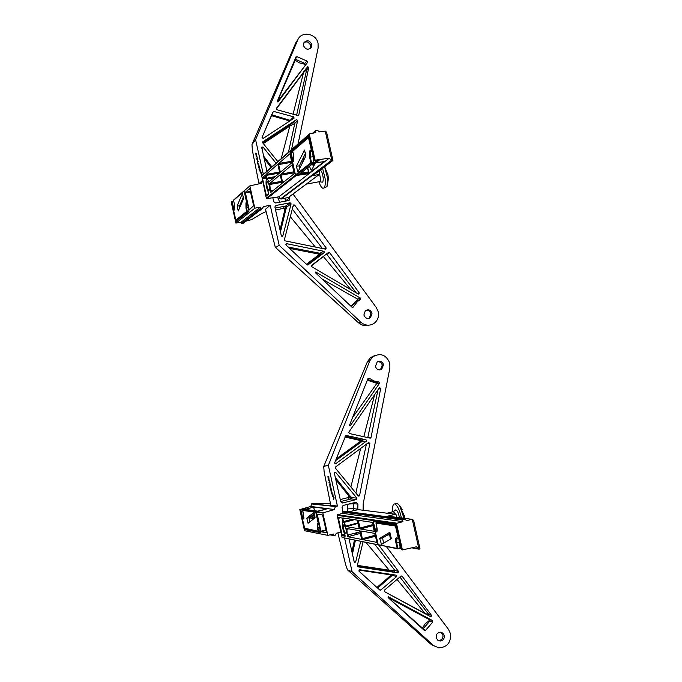 <?xml version="1.0" encoding="UTF-8"?>
<svg xmlns="http://www.w3.org/2000/svg" width="682" height="682" viewBox="0 0 682 682"><rect width="100%" height="100%" fill="white"/><g stroke="black" fill="none" stroke-linecap="round" stroke-linejoin="round"><path stroke-width="1.02" d="M314.709 514.833L314.76 515.328L311.239 516.189M428.475 615.539L428.637 614.346L431.501 615.369L431.075 616.716L430.521 616.656L384.452 591.635L384.333 590.237L400.982 576.068L402.09 576.188L401.135 575.958M360.684 541.423L355.74 561.823L354.947 562.471L354.18 561.832L349.107 539.13M374.733 544.21L394.904 570.484L398.552 571.473L398.109 572.812L357.223 566.128L389.277 570.97L389.183 570.178L366.063 542.488M357.351 565.361L389.183 570.178L394.904 570.484L394.162 571.831M379.78 590.024L358.988 571.158L359.346 569.7L396.208 575.139L396.847 575.761L396.574 576.614L380.803 590.032L379.78 590.024L380.334 590.22M388.416 596.793L432.72 620.68L432.712 622.163L425.67 630.228L424.451 630.535L388.22 597.671L388.416 596.793M442.533 638.122L443.027 636.229M440.913 632.205L442.916 634.985C443.189 638.241 441.8 640.091 438.756 640.543L438.176 640.492M444.272 635.462C444.545 638.727 443.155 640.586 440.103 641.037L437.631 640.1L436.224 637.738C435.951 634.507 437.315 632.649 440.325 632.163L442.84 633.075L444.272 635.462M337.829 532.821L345.646 564.628L347.47 569.854L430.564 643.961L434.264 646.076M344.623 538.234L352.1 571.746L433.624 645.59L438.765 647.832C447.145 647.354 451.049 642.64 450.478 633.706L448.509 629.392L386.43 546.623M378.45 389.098L380.675 388.587L379.721 387.606L379.26 387.922L348.783 432.192L349.269 433.496L370.096 438.134L371.034 437.494L367.794 437.546L378.058 389.669M356.925 498.15L351.665 497.579L349.627 495.499L348.783 495.933L351.239 498.926L340.702 501.509L351.247 498.926L356.55 499.505L356.925 498.15L335.774 472.481L334.981 472.217L334.376 473.223L340.753 501.739L342.679 502.984L341.46 502.779M367.197 443.59L369.874 443.377L368.63 442.524L335.57 466.965L335.425 468.193L358.212 495.857L359.047 496.112L359.602 495.473L357.692 495.226M345.868 435.372L334.734 462.601L335.757 463.709L366.234 441.245L366.541 440.376L365.927 439.745L345.868 435.372M349.593 425.022L350.429 425.508L379.507 383.293L378.885 381.98L373.77 380.906L369.209 378.195L367.99 378.501L349.593 425.022M379.746 369.925L380.53 369.542L382.363 364.913L380.761 362.355L377.973 361.477M375.424 366.49C376.66 369.627 378.757 370.573 381.715 369.303L383.548 364.657C382.304 361.486 380.181 360.556 377.197 361.878L375.424 366.49M323.728 466.454L367.359 361.852L323.728 466.454L324.103 471.577L330.753 505.26L337.428 506.07L328.349 465.388L369.797 360.769L372.764 356.822C380.565 352.551 386.251 354.7 389.814 363.25L389.882 368.024L363.191 503.81L363.131 510.255M431.501 615.369L402.09 576.188M348.272 535.387L348.528 536.546M363.77 538.857L363.642 539.402M363.037 541.892L357.24 565.83L357.888 566.861L397.802 572.829M398.552 571.473L378.774 545.131M372.662 536.99L372.329 536.546M342.893 511.347L342.032 507.459L343.046 505.49L355.987 502.225L357.939 504.092L357.794 509.156L353.515 508.627L353.634 503.742L357.939 504.092M380.675 388.587L371.034 437.494M356.507 499.514L342.679 502.984M369.874 443.377L359.602 495.473M343.762 534.398L343.975 535.353M335.229 506.897L334.461 509.539L322.833 512.915L327.846 535.37L304.504 530.715L299.799 509.607L310.77 506.445L311.836 503.631L335.578 506.547L311.503 503.955M310.77 506.445L334.461 509.539M322.833 512.915L316.278 511.969L327.045 508.789L313.643 507.033L307.454 508.806L307.659 509.735M314.462 510.69L313.643 507.033M323.43 509.769L324.555 509.497M314.999 516.197L314.76 515.328M314.752 518.005L310.779 516.879L309.662 517.791L313.626 518.908M309.662 517.791L309.176 517.911M306.917 509.045L304.325 508.567L300.83 509.565L302.765 518.226M330.352 503.256L311.836 503.631M340.881 532.011L336.414 533.196L335.024 535.489L333.668 535.319L333.379 534.006L327.846 535.37M331.929 491.875L332.219 494.135L331.324 491.816L331.196 492.523L332.339 494.552L331.929 491.875M331.051 491.296L330.761 489.045L331.784 491.407L331.614 489.864L330.625 488.61L331.128 491.279M327.94 476.522L328.161 478.781L328.093 476.94L328.954 479.25L328.912 477.75L327.94 476.522M329.832 484.254L330.088 483.095L328.98 479.676L328.357 479.642L329.577 481.449L328.98 482.396L329.636 482.472L330.097 484.032L329.372 484.442L330.241 484.578M329.312 481.944L328.98 482.396L329.79 482.302M328.801 479.668L328.46 480.094L329.278 479.992M331.179 488.218L329.909 486.275L330.497 485.183L329.866 485.158L330.02 487.221L331.179 488.218M330.744 487.741L330.582 488.167L331.196 488.065M333.217 497.212L332.961 494.638L332.978 495.831L332.577 495.592L333.217 497.212M333.728 499.326L334.086 497.655L333.592 496.675L333.737 499.326M323.856 466.343L328.349 465.388M360.701 448.389L350.863 486.939M352.517 417.623L376.558 383.821L379.507 383.293M367.325 380.181L376.72 383.275L376.558 383.821M355.902 493.06L366.396 444.178M378.885 381.98L376.217 382.474L368.127 379.627M350.804 496.888L340.267 499.591M349.261 499.369L348.417 497.553L348.783 495.933L335.8 479.582M347.436 504.373L347.794 511.611M337.428 506.07L335.578 506.547M374.648 355.586L370.445 357.641L367.359 361.852L369.797 360.769M374.682 394.563L363.813 436.736M367.274 361.869L370.445 357.641L372.764 356.822M353.762 510.596L353.515 508.627L347.436 508.925M367.777 437.614L367.206 437.486M348.707 504.058L353.634 503.742L353.515 502.847M335.467 460.742L361.963 441.459L361.255 440.717L336.175 458.969M365.927 439.745L361.665 439.975L361.255 440.717L344.853 437.009M351.665 497.579L351.29 498.917L356.55 499.505M376.217 382.474L376.72 383.275M347.65 570.016L352.1 571.746M388.118 597.543L422.439 628.079L424.988 624.047L429.788 620.083L429.413 619.657L432.72 620.68M388.092 597.5L429.413 619.657M369.422 537.331L369.763 537.766M432.712 622.163L429.728 621.217L423.377 628.463L423.326 629.264L425.67 630.228M430.444 643.851L433.624 645.59M425.44 613.894L397.035 579.419M399.891 576.989L428.637 614.346L425.517 613.715L384.29 591.524M391.425 574.423L391.306 574.96L358.834 570.092M396.574 576.614L391.306 574.96L376.941 587.441M429.728 621.217L429.788 620.083M422.439 628.079L423.377 628.463M320.915 531.244L321.154 531.755L326.107 530.417L321.154 531.755L326.507 532.787L326.533 532.318L322.535 514.953L317.224 514.151L320.915 531.244L325.987 529.88M304.675 528.627L300.276 509.676L299.799 509.607M306.891 508.917L307.454 508.806M300.276 509.676L300.83 509.565M333.813 497.34L333.916 497.86L333.813 497.34M333.012 495.823L333.302 496.871M330.855 487.911L330.386 488.022M330.233 485.166L330.19 485.61M329.449 482.276L328.98 482.396M328.562 476.829L328.076 476.94L328.588 476.846L328.852 478.798L328.247 476.94M331.273 488.926L330.761 489.045M331.853 494.066L331.418 492.268L331.853 494.066M313.584 512.685L306.772 518.201L308.051 523.307L314.888 517.902L313.584 512.685M302.817 509.966L302.723 509.045L318.153 511.219L321.435 510.417M309.909 521.883L309.244 517.808L314.308 513.682M318.264 511.338L321.41 510.426M319.662 527.203L317.872 527.655L318.605 530.937L318.025 531.031L317.292 527.749L317.471 523.444L318.298 523.588L315.783 512.318L302.689 510.426L303.661 514.782L303.533 518.976L302.373 518.78L304.453 528.115L318.596 531.397L320.395 530.485M304.982 509.36L303.013 509.863L316.286 511.943M306.9 509.633L306.653 509.019L304.232 508.678L302.723 509.045M345.851 533.767C346.823 531.108 346.158 528.107 343.864 524.765L343.839 524.756C342.875 527.45 343.549 530.451 345.842 533.759L346.132 533.682M360.198 531.781L347.291 535.157L347.786 536.743L361.716 539.411M360.727 531.636L362.338 531.218M342.117 534.833L342.552 535.737L345.092 535.063L342.552 535.737L345.143 536.24L344.939 534.714C342.543 529.275 341.853 525.149 342.858 522.335L342.074 518.022L338.477 517.485L338.425 518.303L342.117 534.833L344.649 534.168M348.954 511.764L358.203 509.642M418.97 549.206L420.018 548.916L413.624 520.4L412.278 519.334L418.97 549.206L416.404 546.793L402.406 549.922L396.592 523.947L337.164 515.362L337.496 514.74L342.731 513.358L342.424 512.003L343.881 511.091L404.264 519.036L406.779 520.596L411.962 519.317L388.024 516.206M342.799 511.372L403.019 519.352L404.264 519.036M403.019 519.352L402.602 520.085L342.424 512.003M337.53 514.731L397.018 523.222L402.951 521.645L402.602 520.085M397.018 523.222L396.592 523.947M378.28 544.909L342.1 537.467L337.164 515.362M394.298 525.848L395.33 525.208M365.663 527.578L365.603 527.109M354.41 519.701L343.762 522.48L346.115 526.572L358.314 523.35L346.115 526.572L359.278 528.797L357.351 520.136L342.816 517.97L343.396 521.611L352.065 519.352M363.122 519.113L362.602 518.311M347.291 535.157L346.831 528.524L359.729 530.767L361.656 539.419M362.295 538.686L362.764 539.633L375.577 536.205L362.764 539.633L376.677 542.318L376.754 541.448L374.674 533.358L360.821 530.954L362.295 538.686L375.356 535.199M402.406 549.922L401.604 549.743L396.225 525.583M343.762 522.48L343.396 521.611M360.582 520.622L358.382 521.159L360.377 528.985L373.199 525.583L360.377 528.985L374.273 531.304M358.382 521.159L358.442 520.298L372.219 522.352L374.213 531.321M342.731 513.358L402.951 521.645M396.685 517.331L396.089 514.671L395.441 514.245L387.657 516.163M369.005 537.97L367.854 537.748M342.1 537.467L378.212 544.799M381.221 544.509L391.4 538.61L389.61 532.378L379.669 538.405L381.511 544.415M376.072 522.574L375.953 521.858M398.817 538.661L400.257 548.26L401.323 548.473M383.591 543.187L382.585 537.928L390.564 533.119M399.166 538.848L400.786 546.06M377.572 522.097L375.961 523.103L376.814 526.93C377.427 530.102 377.291 531.755 376.396 531.909L375.296 531.721L378.195 544.696L397.18 548.447L395.969 543.025C395.33 539.743 395.5 538.03 396.481 537.885L398.305 538.209L395.458 526.018L375.961 523.103L376.805 526.896M399.098 542.292L396.694 542.915L397.913 548.345L397.18 548.447L397.862 548.891L397.913 548.345L400.308 547.714M402.15 509.42L399.584 505.447M404 518.286L399.661 505.686L397.086 503.325L396.182 503.546M404.554 518.354L404.341 517.766M404.392 518.337L404.452 516.24L399.661 505.686M404.264 515.225L404.452 516.24M401.4 517.945C399.652 509.974 397.401 505.302 394.665 503.938C393.028 503.904 392.389 506.223 392.747 510.878L392.841 511.756M357.104 523.665L356.891 523.171M395.654 514.237L393.369 511.628M399.439 517.689C398.51 512.898 397.256 510.307 395.679 509.906L395.355 510.153M242.366 193.492L237.148 206.015L238.24 211.002L243.636 198.556L242.366 193.492M239.689 207.959L239.646 205.768L243.627 196.254M248.103 211.642L247.285 211.795L247.276 211.241L248.947 211.301L248.939 210.167L244.548 190.508L249.842 185.888L254.821 208.189L235.921 223.099L241.189 222.144L241.462 223.372L260.695 208.487L261.283 208.888L242.016 223.747L241.462 223.372M269.168 190.517C269.902 187.345 269.356 184.345 267.523 181.523L267.165 181.574C266.44 184.788 266.994 187.78 268.827 190.568L269.168 190.517M273.414 190.312L270.379 190.909L270.839 192.367L282.067 183.398L280.217 174.797M266.602 195.751L268.699 194.072L268.478 192.443C266.321 188.079 265.596 183.782 266.278 179.554L265.469 175.121L262.561 177.635L265.895 177.022M319.389 174.396L288.392 197.465L281.095 199.042L278.836 196.842L266.909 198.615L266.321 198.198L261.692 175.7M288.094 197.652L319.321 174.413L312.765 175.683L332.935 160.475L326.593 132.206L325.237 131.063L331.878 160.679L281.095 199.042M325.237 131.063L319.679 131.907L317.13 130.211L315.519 130.671L313.072 133.169M280.609 198.871L331.316 160.483L329.287 158.147L315.118 160.21L309.355 134.465L309.781 133.783L315.792 132.658L315.442 131.106M331.316 160.483L332.935 160.475M315.519 162.606L311.785 169.861L311.18 170.193L309.423 166.331M315.118 160.21L314.913 160.739L319.21 160.185L316.039 162.708L324.189 161.608L308.409 173.731L308.238 172.981M277.787 164.268L266.057 174.413L279.765 172.026M269.075 181.744L279.705 172.861L277.864 164.251M270.379 190.909L269.722 183.441L280.14 174.805M282.953 182.691L294.206 173.697L292.297 164.797M313.302 166.911L312.816 164.447M308.409 173.731L296.176 175.521L266.909 198.615M266.543 195.76L266.227 195.061L267.881 194.728M266.108 177.993L262.561 178.65L266.227 195.061M262.561 178.65L262.561 177.635M269.006 181.753L266.679 178.232L275.238 176.595M279.407 173.109L266.057 175.436L266.679 178.232M266.057 175.436L266.057 174.413M280.6 172.111L291.768 162.785L290.208 154.618L289.773 153.893L278.665 163.501L291.691 161.25M280.515 172.128L280.183 171.404L281.819 171.088M291.862 162.29L278.657 164.575L280.183 171.404M278.657 164.575L278.665 163.501M294.274 172.819L281.018 175.138L282.544 181.975L284.275 181.634M281.018 175.138L281.027 174.072L292.22 164.805M282.885 182.699L282.544 181.975M329.287 158.147L278.836 196.842M319.321 174.413L319.722 173.765L319.091 170.918M266.321 198.198L295.4 175.172L296.176 175.521M297.872 172.06L305.766 156.135L304.556 150.066L296.372 166.169L297.872 172.06M312.484 151.813L313.925 162.793L316.866 160.458M299.381 169.093L299.321 165.888L305.758 152.751M298.409 174.959L296.124 175.376L295.468 174.924L296.124 175.376L311.503 163.237L311.521 162.546L310.813 162.759L309.611 157.389L309.798 150.833L311.273 149.614L308.469 137.628L292.748 151.242L293.601 155.036L293.473 161.319L292.587 162.06L295.468 174.924L310.813 162.759L311.503 163.237L313.925 162.793L298.452 174.95L308.469 172.734L298.972 174.541M300.43 173.399L308.435 171.873L308.793 172.52L307.343 167.968M312.654 152.572L314.257 159.724M308.793 172.52L307.693 167.695M307.949 173.109L308.554 172.708M315.536 162.606L318.63 160.202M323.899 188.044L327.028 186.629L327.599 178.215L324.572 166.783M327.94 174.669L328.374 178.582L327.914 177.473M328.025 175.112L324.649 166.783M318.903 181.779C320.148 185.521 321.452 187.678 322.816 188.249C324.862 188.385 325.629 185.189 325.135 178.675L322.586 168.275M306.337 184.114L319.398 181.685C320.242 181.744 320.557 180.415 320.344 177.712L319.611 174.251M319.705 181.685L321.716 182.12C322.918 182.631 323.396 181.08 323.149 177.465C322.501 173.1 321.495 170.688 320.122 170.227L319.909 170.295M312.723 163.731L315.161 163.296M357.232 293.43L359.201 292.817L359.064 293.959L358.212 294.01L311.768 266.713L311.657 265.332L328.519 252.468L329.645 252.655L326.763 254.275L356.132 292.791M275.144 208.095L285.767 206.015L290.148 202.784L291.112 203.841L282.885 235.776L282.28 236.356L281.308 235.699L274.974 207.345L275.196 206.092L276.193 205.418L275.042 206.39M324.001 248.836L326.09 247.822L326.03 248.904L325.331 249.109L285.042 240.84L284.385 239.791L293.251 205.367L293.848 204.805L294.667 205.137L292.97 206.441M308.085 264.923L307.062 264.855L286.133 245.119L285.988 244.054L286.798 243.713L323.703 251.266L324.359 251.922L324.069 252.741L307.804 265.059M315.757 272.007L360.411 298.085L360.531 299.449L357.547 301.418L353.037 307.284L352.023 307.232L315.553 272.851L315.757 272.007M365.978 310.242C368.442 310.046 370.079 311.18 370.863 313.643L369.38 318L368.715 318.426M372.022 313.26L370.531 317.624C367.479 319.21 365.262 318.332 363.89 314.999L365.322 310.677C368.391 309.04 370.624 309.901 372.022 313.26M275.622 247.523L279.177 245.273L270.234 205.239L265.52 209.289L275.332 247.353L358.613 322.825C361.852 325.519 365.262 326.303 368.817 325.186M279.177 245.273L361.076 322.39C365.092 325.629 369.286 326.047 373.659 323.643C377.606 320.821 379.158 316.908 378.297 311.921L376.328 307.573L293.03 194.012M296.61 115.164L306.627 69.965L308.733 67.62L307.77 66.597L276.304 108.481L276.841 109.708L297.855 115.505L298.801 114.934L298.162 115.531M276.022 163.177L263.064 147.073L261.709 147.184L266.892 171.156M288.435 152.35L294.812 123.365L297.608 120.629L296.644 119.606L289.56 125.326L262.809 142.956M271.223 115.599L271.589 114.721M273.397 111.337L262.05 137.338L263.269 138.386L294.147 118.114L293.644 116.835L273.397 111.337M277.199 101.422L278.043 101.95L307.573 62.36L306.943 61.039L297.19 56.742L295.979 56.913L277.199 101.422M310.267 48.533L310.736 45.455C309.313 42.062 307.053 41.116 303.95 42.625M303.516 45.651C305.596 49.701 308.187 50.28 311.282 47.399L311.725 44.356C309.619 40.289 307.028 39.727 303.933 42.651L303.516 45.651M263.312 174.277L255.588 139.674L297.863 39.692C301.58 30.733 316.32 33.444 318.059 43.35L318.11 48.03L298.051 143.953M359.201 292.817L329.645 252.655M290.148 202.784L276.193 205.418M326.09 247.822L294.667 205.137M284.582 198.351L285.86 200.61L289.509 198.07L289.458 199.996L288.537 200.559L275.647 202.989L273.704 201.659L272.826 197.737M289.509 198.07L288.895 197.089M308.733 67.62L298.801 114.934M277.821 161.617L262.723 142.853L262.63 141.916L296.363 119.717M297.608 120.629L291.521 149.656M262.408 180.67L261.59 183.287L249.842 185.888M242.98 197.797L243.755 197.618M233.738 201.267L232.17 201.616L234.028 209.945M251.632 219.604L261.419 213.756L251.632 219.604L245.912 221.207M262.127 208.718L242.016 223.747M236.322 220.474L235.827 220.627L231.633 201.795L231.241 202.136L235.921 223.099M261.419 213.756L266.082 211.573L261.419 213.756M270.234 205.239L263.482 206.578L262.348 208.547L261.283 208.888M259.569 167.925L259.902 170.347L259.151 168.36L259.007 169.306L259.689 171.037L260.098 169.852L259.569 167.925M258.836 167.977L258.512 165.564L258.964 165.453L259.458 167.184L258.708 164.865L258.316 166.05L258.896 167.968M255.707 153.152L256.176 155.999L255.827 153.552L256.568 155.53L256.713 154.567L256.108 153.305M257.302 161.472L257.915 160.151L256.662 156.025L256.262 156.928L256.867 156.468L257.242 157.593L256.782 159.213L257.361 158.753L257.77 160.202L257.285 161.481M258.81 164.243L258.725 163.791L258.146 164.243L257.711 163.007L258.154 161.225L257.625 161.728L257.839 164.038L258.214 164.694L258.81 164.243M260.839 173.151L260.533 170.321L260.243 171.779L260.839 173.151M261.334 175.206L261.197 172.188L261.325 175.206M258.947 183.611L252.408 150.526L251.973 144.575L255.588 139.674M263.312 143.578L289.807 126.119L281.189 158.676M277.284 101.942L307.573 62.36M277.259 101.908L295.238 60.255L299.245 62.821L305.246 64.381L305.093 64.926M306.943 61.039L304.709 63.366L295.92 59.496L295.528 58.78L297.19 56.742M289.56 125.326L289.807 126.119L294.812 123.365L293.575 122.462M279.722 202.222L277.548 197.038M260.695 208.487L260.405 207.183L254.821 208.189M308.042 42.199L310.557 44.859M251.99 144.558L295.843 42.685L297.846 39.709M303.805 71.576L293.064 114.184M296.014 42.31L297.906 39.616M251.973 144.575L295.783 42.813M276.236 109.094L304.104 71.874L306.627 69.965L305.766 68.942M293.558 118.114L294.113 118.156M289.765 121.046L262.945 138.506M293.644 116.835L289.688 120.927L271.334 115.642L265.511 129.12M304.709 63.366L305.246 64.381M295.238 60.255L295.92 59.496M315.331 247.055L290.319 216.757M350.838 306.116L357.948 299.543L357.573 299.108L360.411 298.085M322.16 279.083L357.573 299.108M292.297 209.076L322.398 248.504M360.403 299.534L355.186 302.237L351.759 306.329M291.112 203.841L286.713 207.055L285.767 209.817L284.82 209.792L285.519 207.874L275.579 210.047M283.797 206.458L283.806 208.487L284.82 209.792L280.012 229.885M286.235 208.07L285.519 207.874L285.767 206.015L286.713 207.055M275.537 247.532L358.51 322.816L361.23 322.535M350.906 289.714L323.302 256.449M326.473 254.028L311.342 265.989M284.437 201.335L285.86 200.61L286.056 201.028M324.069 252.741L320.19 254.718L320.489 253.9L319.841 253.252L319.526 254.241L289.569 248.359M307.011 264.804L320.19 254.718L319.526 254.241L306.44 264.258M357.837 300.455L357.948 299.543M249.297 209.758L253.636 205.708L249.723 188.573L245.401 192.273L250.439 191.412M249.271 209.758L249.092 209.357L250.055 209.152M250.567 191.957L245.401 192.844L249.092 209.357M245.401 192.844L245.401 192.273M260.405 207.183L241.189 222.144M231.633 201.795L232.17 201.616M261.462 173.322L261.504 173.757M261.325 172.793L261.411 173.33L261.325 172.793M260.712 171.719L260.882 172.878M258.828 164.038L258.214 164.243M257.429 158.403L257.157 158.872M256.943 156.127L256.176 156.476M256.125 153.297L256.543 155.07L256.381 153.254M259.416 168.769L259.262 169.954L260.098 170.491M259.595 170.585L259.186 168.812M310.216 517.016L310.796 516.547M312.194 515.413L314.7 514.799L312.211 515.387M354.001 561.03L355.74 561.823M379.132 589.427L380.803 590.032M377.649 588.08L392.022 575.591L392.227 574.542M345.152 436.25L361.665 439.975L362.27 440.598L361.963 441.459L366.234 441.245M318.443 514.339L317.164 514.305M320.77 532.233L320.659 532.685L304.948 529.607L305.758 528.908L320.728 532.028L305.28 529.036L304.607 528.439M367.999 378.476L369.209 378.195M335.945 463.607L334.845 463.445M345.731 435.414L346.209 435.363M349.627 495.499L335.331 477.485M334.427 472.694L335.774 472.481M350.429 425.508L349.559 425.244M351.921 551.747L354.427 540.178M355.612 534.679L355.91 533.324M356.984 533.034L356.686 534.398M355.399 540.374L352.441 554.065M320.693 531.747L316.26 511.969L320.659 532.685M304.504 528.635L304.948 529.607M330.54 534.705L333.668 535.319M333.856 535.609L329.969 534.85M311.137 516.265L315.05 517.485M320.77 532.267L320.702 531.772M333.148 496.479L332.68 496.598M330.497 485.482L330.028 485.601M329.841 484.331L329.372 484.442M324.879 509.42L317.676 511.15M305.144 509.386L306.653 509.019L305.144 509.386M317.897 523.819L317.872 527.655L317.292 527.749M320.489 530.911L318.613 531.389M318.213 531.321L305.152 528.789M306.772 518.201L309.244 517.808M307.284 509.684L306.653 509.019L307.198 509.377L306.55 509.582M303.533 518.976L303.899 518.397L302.697 518.209L302.373 518.763M303.993 517.868L302.356 518.772M318.503 523.887L317.471 523.444M318.835 523.503L318.298 523.588L318.861 523.955M303.004 509.863L302.68 510.417L303.004 509.863L316.098 511.73L315.783 512.318L316.32 512.233M302.697 518.209L303.848 518.405L302.689 510.409M360.556 533.375L347.786 536.743L360.556 533.375M395.875 524.782L373.122 521.125L375.739 531.048M363.975 518.508L362.108 518.968L363.983 518.508M343.353 516.257L345.109 515.814M348.834 528.874L346.788 529.377M375.1 521.739L373.736 522.071L373.736 521.551M378.041 544.568L373.037 522.182M373.122 521.125L395.594 524.398M396.233 525.626L401.638 549.769M395.441 514.245L357.871 509.599M371.11 536.87L372.287 537.092L371.11 536.87M418.501 549.112L411.757 547.834M365.228 538.976L364.103 538.763M364.222 538.729L365.347 538.942M411.902 547.799L418.424 549.036M373.872 536.666L372.687 536.453M347.147 516.104L345.373 516.547M340.48 517.783L338.425 518.303M381.255 521.201L381.835 521.057M345.808 526.095L358.195 522.83M351.375 516.709L349.542 517.152M344.887 518.286L342.765 518.797M359.917 528.047L372.977 524.586M367.291 518.976L365.399 519.445M358.34 520.937L359.994 520.537M364.776 519.352L366.66 518.891M362.807 531.295L360.761 531.807M360.718 531.568L362.219 531.193M389.772 533.597L389.541 534.62L386.941 535.302M389.882 534.432L390.82 538.951L389.806 533.58M375.953 523.068L376.37 522.412L396.097 525.234L396.233 525.762M400.257 548.26L397.904 548.874M397.401 548.797L378.169 544.679L375.271 531.713L375.697 531.031L376.796 531.218L376.396 531.909M390.479 539.147L389.439 533.793M379.669 538.405L382.585 537.928M396.95 538.337L396.694 542.915L395.969 543.025M398.552 538.567L396.481 537.885M377.103 530.656L375.271 531.704M376.328 522.421L395.892 525.293L395.458 526.018M396.361 526.325L395.671 526.427M399.004 538.107L398.305 538.209L399.081 538.482M242.263 193.645L242.724 193.603M240.235 206.655L239.553 206.842M248.359 207.635L246.552 207.976L247.276 211.241L246.713 211.411L245.98 208.146L245.938 202.878L246.611 202.324L244.113 191.131L233.542 200.355L234.514 204.685L234.582 209.775L233.653 210.559L235.853 220.09L246.713 211.411L247.285 211.795L237.2 220.32M235.853 220.09L236.526 220.849M247.344 203.117L246.517 203.27L246.552 207.976L245.98 208.146M237.148 206.015L239.646 205.768M247.259 202.699L246.517 203.27L245.938 202.878M247.131 202.153L246.611 202.324L247.225 202.563M244.514 190.559L249.015 210.917M233.798 199.843L244.173 190.772L244.633 190.969M236.364 220.474L235.716 219.834M233.534 200.372L234.514 204.711M233.653 210.585L235.708 219.851M234.582 209.775L234.736 209.323M233.909 210.039L234.651 209.425L234.506 204.702M309.048 136.536L291.112 152.086L292.851 151.788M269.722 183.441L281.845 181.301M282.067 182.299L269.722 184.49M292.996 152.436L291.103 152.759L293.021 161.336M295.4 175.172L290.43 152.973L291.112 152.086L290.455 151.634L290.43 152.973M290.455 151.634L308.579 135.863L309.117 136.792L308.579 135.863M309.151 136.818L314.496 160.705M309.355 134.465L261.419 176.254M302.774 158.838L304.59 158.531M302.527 159.341L304.343 159.034M268.802 181.446L269.612 181.293M274.045 177.584L267.012 178.94L274.053 177.576M281.027 174.072L294.053 171.796M309.117 136.801L314.479 160.73M307.667 167.704L308.818 171.915M313.72 162.955L316.039 162.7M317.803 160.321L316.832 160.509M293.047 150.628L308.545 137.193L309.21 137.201M300.711 166.399L299.151 166.689M303.354 161.029L301.538 161.361M296.372 166.169L299.321 165.888M304.07 150.304L304.769 150.245M312.74 156.724L310.31 157.167L311.521 162.546L313.942 162.103M312.296 151.003L310.481 151.31L310.31 157.167L309.611 157.389M312.092 150.074L310.481 151.31L309.798 150.833M302.237 159.938L304.053 159.614M293.686 160.747L293.473 161.319M292.731 151.276L293.584 155.061L293.55 160.892L292.893 161.438M292.587 162.06L295.451 174.95M309.006 136.937L308.469 137.628M309.321 137.713L308.656 137.935M311.938 149.392L311.273 149.614L312.032 149.81M312.33 164.047L314.419 164.737M311.597 164.618L313.191 164.371M315.357 162.913L313.328 163.262M314.487 164.609L312.441 163.961M313.14 163.646L314.726 164.149M239.57 206.825L240.209 206.706M281.734 236.262L282.885 235.776M288.154 247.02L319.841 253.252L323.703 251.266M286.798 243.713L285.86 244.497M316.098 272.067L315.468 272.757M271.7 114.755L290.609 120.501M262.374 180.747L258.64 183.944M240.746 203.134L241.795 202.938M263.994 158.215L271.078 167.499M272.323 112.982L273.746 111.354M271.828 166.843L263.482 155.897M261.871 148.685L263.064 147.073M352.176 307.343L353.259 307.002M278.103 198.667L279.867 198.019M324.146 252.672L320.284 254.642L307.019 264.812M285.767 209.817L280.473 231.94M248.947 211.301L236.228 221.394L235.827 220.627M239.621 205.828L239.553 206.578M242.741 223.602L262.058 208.743M248.998 210.934L236.228 221.394M260.848 172.785L260.371 172.87M258.103 161.643L257.625 161.728M258.18 161.549L257.702 161.634M258.725 164.132L258.256 164.217M257.668 160.943L257.199 161.029M257.165 158.65L256.688 158.736M258.853 165.078L258.384 165.163M440.103 641.037L438.756 640.543M381.715 369.303L380.53 369.542M350.164 425.696L349.678 425.551M335.757 463.709L334.99 463.589M359.047 496.112L358.4 496.027M370.582 438.083L369.908 438.091M397.998 572.837L389.277 570.97M354.367 562.207L354.947 562.471M424.443 630.526L424.912 630.722M430.333 616.545L430.871 616.741M335.535 506.564L311.802 503.64M302.365 518.772L304.794 528.729M396.975 523.23L337.496 514.74M342.756 511.381L402.977 519.369M376.788 526.922L376.771 531.218L375.671 531.039M393.744 511.534L387.12 513.214M393.523 511.543L395.679 509.906M397.086 503.325L394.665 503.938M239.578 207.209L239.544 206.476M311.606 170.108L311.18 170.193M267.148 178.974L273.951 177.661M309.423 134.022L261.487 175.879M312.518 133.271L315.519 130.671M304.308 159.102L302.493 159.409M327.369 185.64L328.374 178.582M319.253 170.79L320.122 170.227M312.356 164.089L314.402 164.771M358.57 294.113L359.064 293.959M282.118 236.364L282.689 236.125M325.578 249.118L326.03 248.904M370.531 317.624L369.38 318M311.282 47.399L310.284 48.49M296.014 42.301L297.863 39.692M305.127 64.875L307.608 62.309M293.533 118.139L294.087 118.191M357.871 300.43L355.186 302.237L357.547 301.418M362.696 325.195L358.544 322.85M289.458 200.005L288.699 200.525M352.509 307.454L353.037 307.284M360.531 299.449L357.914 300.387M262.4 180.653L258.529 183.97M250.967 219.919L251.692 219.587"/></g></svg>
